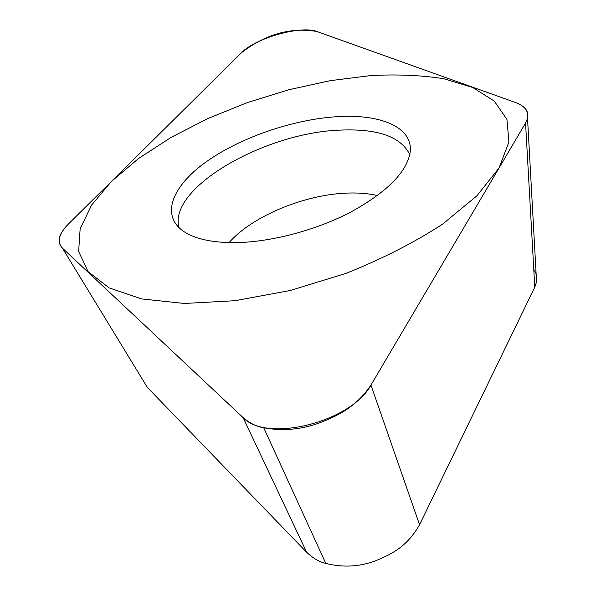 <?xml version="1.0" encoding="UTF-8"?>
<svg xmlns="http://www.w3.org/2000/svg" width="596" height="596" viewBox="0 0 596 596"><rect width="100%" height="100%" fill="white"/><g stroke="black" fill="none" stroke-linecap="round" stroke-linejoin="round"><path stroke-width="0.89" d="M316.804 31.476C290.751 27.111 265.704 34.128 241.671 52.545L68.309 224.126C58.557 233.982 56.598 241.976 62.416 248.115L243.131 417.64C249.925 423.339 256.801 426.714 263.767 427.772C282.243 431.236 300.689 429.671 319.098 423.071C337.239 415.889 355.566 407.768 370.943 385.083L525.56 123.044L527.557 118.321C529.099 111.407 525.158 106.17 515.749 102.594L316.804 31.476M337.358 116.667C380.971 113.829 413.505 127.469 410.13 152.464C406.703 172.311 386.797 192.247 350.418 212.265C315.195 230.622 269.645 242.445 234.176 242.654C211.945 242.609 195.235 238.959 184.06 231.695C160.093 215.67 172.05 186.146 206.186 161.836C240.441 137.438 293.195 119.342 337.358 116.667M62.416 248.115L147.294 387.34L306.664 552.291L243.131 417.64M533.793 269.623C536.407 273.177 537.346 277.244 536.586 281.811L534.776 287.138L419.547 524.726C406.882 547.083 390.954 554.466 375.115 560.963C359.03 566.848 342.596 567.66 325.833 563.406C319.516 562.05 313.123 558.348 306.664 552.291M409.78 154.602C400.944 136.633 377.678 128.475 339.973 130.122C264.736 132.58 167.394 188.165 179.076 227.784M184.38 303.461L235.033 300.704L290.267 290.49L346.008 273.378C382.096 258.947 414.287 242.535 442.582 224.148L476.8 195.905L499.061 167.96L508.924 142.034L506.935 119.461L494.315 101.111L472.673 87.478L443.767 78.732C421.543 75.252 397.301 74.195 371.032 75.55L330.355 80.646L288.71 89.772L247.407 102.557L207.728 118.604L170.94 137.467L138.376 158.625L111.422 181.452L91.523 205.195L80.14 228.924L78.635 251.505L88.111 271.642L109.172 287.92L141.654 298.931L184.38 303.461M317.117 31.588C301.204 25.129 255.416 38.025 241.387 52.821L68.421 224.014C58.721 233.908 56.739 241.969 62.483 248.182L242.654 417.193C266.084 443.506 352.094 421.923 371.338 384.405L525.501 123.156C530.395 113.799 527.095 106.922 515.615 102.542L317.117 31.588M419.547 524.726L370.943 385.083M534.776 287.138L525.56 123.044M229.088 242.609C252.6 215.707 306.173 193.871 349.144 193.03C359.567 192.761 369.006 193.596 377.462 195.548M325.811 563.436L263.745 427.809M536.564 281.811L527.534 118.403"/></g></svg>
